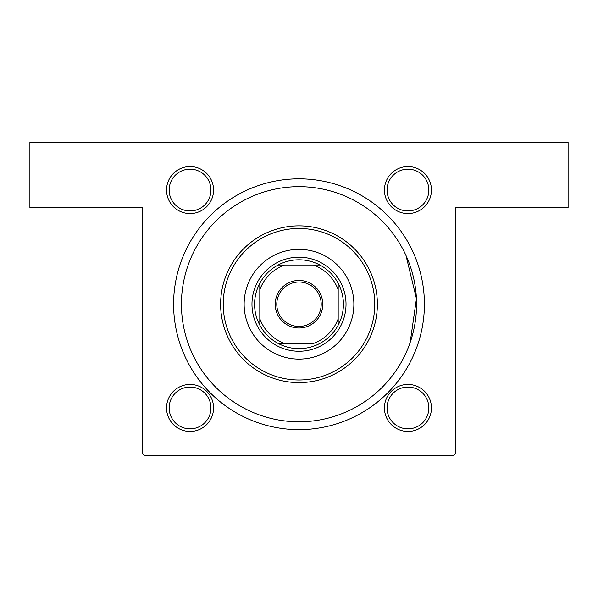 <?xml version="1.0" encoding="UTF-8"?>
<svg xmlns="http://www.w3.org/2000/svg" width="598" height="598" viewBox="0 0 598 598"><rect width="100%" height="100%" fill="white"/><g stroke="black" fill="none" stroke-linecap="round" stroke-linejoin="round"><path stroke-width="0.9" d="M190.052 166.543A23.516 23.516 0 0 1 213.568 190.052A23.516 23.516 0 0 1 190.052 213.568A23.516 23.516 0 0 1 166.543 190.052A23.516 23.516 0 0 1 190.052 166.543M190.052 210.952A20.9 20.9 0 0 0 210.952 190.052A20.9 20.9 0 0 0 190.052 169.152A20.9 20.9 0 0 0 169.152 190.052A20.9 20.9 0 0 0 190.052 210.952M407.948 166.543A23.516 23.516 0 0 1 431.457 190.052A23.516 23.516 0 0 1 407.948 213.568A23.516 23.516 0 0 1 384.432 190.052A23.516 23.516 0 0 1 407.948 166.543M407.948 210.952A20.9 20.9 0 0 0 428.848 190.052A20.9 20.9 0 0 0 407.948 169.152A20.9 20.9 0 0 0 387.048 190.052A20.9 20.9 0 0 0 407.948 210.952M407.948 384.432A23.516 23.516 0 0 1 431.457 407.948A23.516 23.516 0 0 1 407.948 431.457A23.516 23.516 0 0 1 384.432 407.948A23.516 23.516 0 0 1 407.948 384.432M407.948 428.848A20.9 20.9 0 0 0 428.848 407.948A20.9 20.9 0 0 0 407.948 387.048A20.9 20.9 0 0 0 387.048 407.948A20.9 20.9 0 0 0 407.948 428.848M190.052 384.432A23.516 23.516 0 0 1 213.568 407.948A23.516 23.516 0 0 1 190.052 431.457A23.516 23.516 0 0 1 166.543 407.948A23.516 23.516 0 0 1 190.052 384.432M190.052 428.848A20.9 20.9 0 0 0 210.952 407.948A20.9 20.9 0 0 0 190.052 387.048A20.9 20.9 0 0 0 169.152 407.948A20.9 20.9 0 0 0 190.052 428.848M299 178.817A125.408 125.408 0 0 1 424.408 304.225A125.408 125.408 0 0 1 299 429.633A125.408 125.408 0 0 1 173.592 304.225A125.408 125.408 0 0 1 299 178.817M405.997 255.503L416.44 298.694L410.161 342.497M29.9 142.242L568.1 142.242L568.1 207.558L455.758 207.558L455.758 453.142L453.142 455.758L144.858 455.758L142.242 453.142L142.242 207.558L29.9 207.558L29.9 142.242M244.134 304.225A54.867 54.867 0 0 0 299 359.092A54.867 54.867 0 0 0 353.867 304.225A54.867 54.867 0 0 0 299 249.359A54.867 54.867 0 0 0 244.134 304.225M374.767 304.225A75.767 75.767 0 0 0 299 228.458A75.767 75.767 0 0 0 223.233 304.225A75.767 75.767 0 0 0 299 379.992A75.767 75.767 0 0 0 374.767 304.225M220.625 304.225A78.375 78.375 0 0 1 299 225.85A78.375 78.375 0 0 1 377.375 304.225A78.375 78.375 0 0 1 299 382.6A78.375 78.375 0 0 1 220.625 304.225M416.567 304.225A117.567 117.567 0 0 0 299 186.658A117.567 117.567 0 0 0 181.433 304.225A117.567 117.567 0 0 0 299 421.792A117.567 117.567 0 0 0 416.567 304.225M322.778 304.225A23.778 23.778 0 0 1 299 328.003A23.778 23.778 0 0 1 275.222 304.225A23.778 23.778 0 0 1 299 280.447A23.778 23.778 0 0 1 322.778 304.225M276.792 304.225A22.208 22.208 0 0 0 299 326.433A22.208 22.208 0 0 0 321.208 304.225A22.208 22.208 0 0 0 299 282.017A22.208 22.208 0 0 0 276.792 304.225M343.416 304.225A44.416 44.416 0 0 0 338.191 283.325L338.191 289.679L338.191 283.325A44.416 44.416 0 0 0 278.1 265.034L284.454 265.034L278.1 265.034A44.416 44.416 0 0 0 259.809 325.125L259.809 318.771L259.809 325.125A44.416 44.416 0 0 0 278.1 343.416L313.546 343.416A41.8 41.8 0 0 0 338.191 318.771L338.191 289.679A41.8 41.8 0 0 0 313.546 265.034L284.454 265.034A41.8 41.8 0 0 0 259.809 289.679L259.809 318.771A41.8 41.8 0 0 0 284.454 343.416L278.1 343.416A44.416 44.416 0 0 0 338.191 325.125L338.191 318.771L338.191 325.125A44.416 44.416 0 0 0 343.416 304.225M251.975 304.225A47.025 47.025 0 0 1 299 257.2A47.025 47.025 0 0 1 346.025 304.225A47.025 47.025 0 0 1 299 351.25A47.025 47.025 0 0 1 251.975 304.225M259.809 283.325L259.809 289.679L259.809 283.325M319.9 265.034L313.546 265.034L319.9 265.034"/></g></svg>
